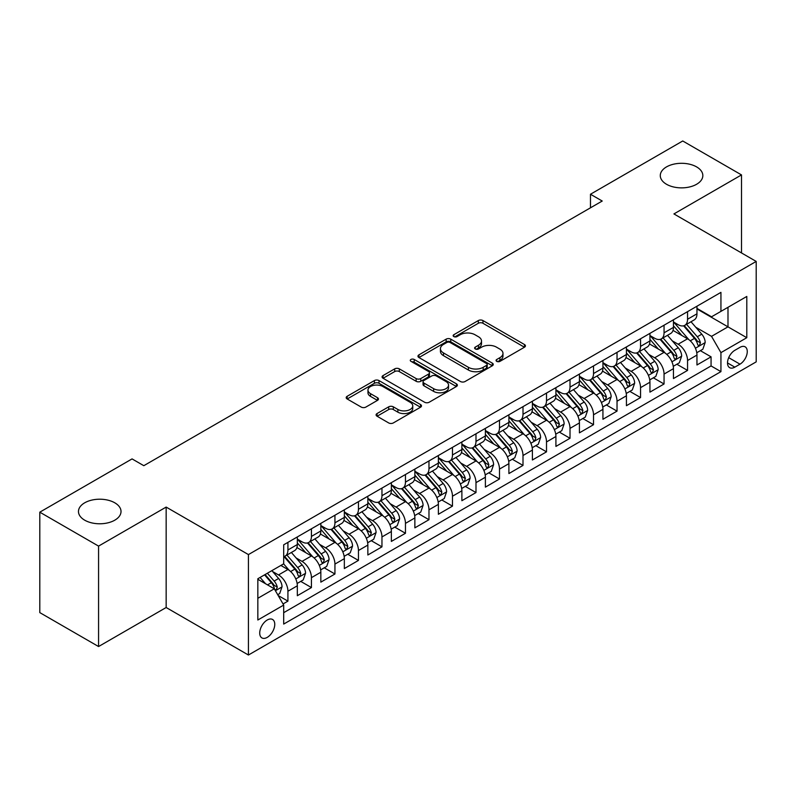 <?xml version="1.0" encoding="UTF-8"?>
<svg xmlns="http://www.w3.org/2000/svg" width="796" height="796" viewBox="0 0 796 796"><rect width="100%" height="100%" fill="white"/><g stroke="black" fill="none" stroke-linecap="round" stroke-linejoin="round"><path stroke-width="1.19" d="M496.744 361.364A2.288 1.323 0 0 0 499.968 361.364L524.484 347.205A3.264 1.881 0 0 0 525.44 345.872A3.264 1.881 0 0 0 524.484 344.539L482.953 320.559A3.264 1.881 0 0 0 478.336 320.559L453.82 334.718A2.288 1.323 0 0 0 453.153 335.653A2.288 1.323 0 0 0 453.82 336.579A2.288 1.323 0 0 0 457.053 336.579L460.227 334.748A10.438 6.03 0 0 1 474.993 334.748L478.456 336.748A10.438 6.03 0 0 1 481.51 341.006A10.438 6.03 0 0 1 478.456 345.275L475.282 347.106A2.288 1.323 0 0 0 474.615 348.041A2.288 1.323 0 0 0 475.282 348.966A2.288 1.323 0 0 0 478.515 348.966L481.68 347.136A10.438 6.03 0 0 1 496.455 347.136L499.908 349.136A10.438 6.03 0 0 1 502.973 353.404A10.438 6.03 0 0 1 499.908 357.663L496.744 359.493A2.288 1.323 0 0 0 496.067 360.429A2.288 1.323 0 0 0 496.744 361.364L496.744 359.493M114.793 502.813A21.273 12.288 0 0 0 91.6 500.147A21.273 12.288 0 0 0 78.466 511.5A21.273 12.288 0 0 0 84.704 520.186A21.273 12.288 0 0 0 107.888 522.843A21.273 12.288 0 0 0 121.022 511.5A21.273 12.288 0 0 0 114.793 502.813M696.609 166.901A21.273 12.288 0 0 0 673.416 164.235A21.273 12.288 0 0 0 660.282 175.588A21.273 12.288 0 0 0 666.521 184.274A21.273 12.288 0 0 0 689.704 186.931A21.273 12.288 0 0 0 702.838 175.588A21.273 12.288 0 0 0 696.609 166.901M267.237 637.377A10.637 6.139 120 0 0 274.192 628.004A10.637 6.139 120 0 0 272.56 619.477A10.637 6.139 120 0 0 267.237 620.004A10.637 6.139 120 0 0 260.292 629.377A10.637 6.139 120 0 0 261.914 637.904A10.637 6.139 120 0 0 267.237 637.377M377.045 413.552A3.264 1.881 0 0 0 376.09 414.885A3.264 1.881 0 0 0 377.045 416.209L388.697 422.945A3.264 1.881 0 0 0 393.314 422.945L420.537 407.224A3.264 1.881 0 0 0 421.492 405.89A3.264 1.881 0 0 0 420.537 404.557L379.005 380.578A3.264 1.881 0 0 0 374.389 380.578L347.155 396.299A3.264 1.881 0 0 0 346.2 397.632A3.264 1.881 0 0 0 347.155 398.965L361.235 407.084A3.264 1.881 0 0 0 365.852 407.084L377.503 400.358A3.264 1.881 0 0 0 378.458 399.025A3.264 1.881 0 0 0 377.503 397.692L370.518 393.662A8.726 5.045 0 0 1 367.971 390.1A8.726 5.045 0 0 1 373.354 385.443A8.726 5.045 0 0 1 382.866 386.538L410.209 402.328A8.726 5.045 0 0 1 412.766 405.89A8.726 5.045 0 0 1 407.383 410.547A8.726 5.045 0 0 1 397.871 409.452L393.314 406.826A3.264 1.881 0 0 0 388.697 406.826L377.045 413.552L377.045 416.209M166.155 507.082L98.565 546.106L39.8 512.176L39.8 612.612L98.565 646.541L166.155 607.517L248.432 655.018L248.432 554.583L166.155 507.082L166.155 607.517M741.504 252.949L741.504 174.911L673.923 213.925L756.2 261.426L248.432 554.583M741.504 174.911L682.739 140.982L590.473 194.244L590.473 207.816M39.8 512.176L132.066 458.904L143.817 465.69L602.224 201.03L590.473 194.244M460.456 381.513A3.264 1.881 0 0 0 465.073 381.513L492.296 365.792A3.264 1.881 0 0 0 493.251 364.459A3.264 1.881 0 0 0 492.296 363.125L450.765 339.146A3.264 1.881 0 0 0 446.148 339.146L418.925 354.867A3.264 1.881 0 0 0 417.97 356.2A3.264 1.881 0 0 0 418.925 357.533L460.456 381.513M411.87 361.852A2.288 1.323 0 0 1 414.189 362.18L414.189 359.464L456.416 383.841A3.264 1.881 0 0 1 457.372 385.174A3.264 1.881 0 0 1 456.416 386.508L429.193 402.229A3.264 1.881 0 0 1 424.576 402.229L383.045 378.249L383.045 375.583A3.264 1.881 0 0 0 382.08 376.916A3.264 1.881 0 0 0 383.045 378.249M383.045 375.583L394.697 368.856A3.264 1.881 0 0 1 399.303 368.856L416.149 378.578A3.264 1.881 0 0 0 420.766 378.578L428.497 374.12A3.264 1.881 0 0 0 429.452 372.787A3.264 1.881 0 0 0 428.497 371.453L410.965 361.324A2.288 1.323 0 0 1 410.288 360.399A2.288 1.323 0 0 1 411.701 359.175A2.288 1.323 0 0 1 414.189 359.464M283.048 603.955L287.923 601.139L278.172 595.508M272.62 571.538L278.52 574.951A13.293 7.681 60 0 1 287.923 591.229L297.326 585.806L297.326 595.716L311.435 587.567L300.739 581.388M296.132 557.966L302.032 561.379A13.293 7.681 60 0 1 311.435 577.657L320.838 572.234L320.838 582.145L334.937 573.996L324.241 567.817M319.634 544.394L325.534 547.797A13.293 7.681 60 0 1 334.937 564.085L344.34 558.663L344.34 568.563L358.449 560.424L347.752 554.245M343.146 530.823L349.046 534.225A13.293 7.681 60 0 1 358.449 550.514L367.851 545.091L367.851 554.991L381.961 546.852L371.264 540.673M366.648 517.251L372.548 520.654A13.293 7.681 60 0 1 381.961 536.942L391.363 531.519L391.363 541.419L405.462 533.28L394.766 527.101M390.159 503.679L396.06 507.082A13.293 7.681 60 0 1 405.462 523.37L414.865 517.947L414.865 527.847L428.974 519.708L418.278 513.529M413.661 490.107L419.572 493.51A13.293 7.681 60 0 1 428.974 509.798L438.377 504.375L438.377 514.276L452.476 506.137L441.78 499.958M437.173 476.535L443.074 479.938A13.293 7.681 60 0 1 452.476 496.226L461.879 490.804L461.879 500.704L475.988 492.565L465.292 486.386M460.685 462.964L466.585 466.366A13.293 7.681 60 0 1 475.988 482.655L485.391 477.232L485.391 487.132L499.49 478.993L488.804 472.814M484.187 449.392L490.087 452.795A13.293 7.681 60 0 1 499.49 469.083L508.903 463.66L508.903 473.56L523.002 465.421L512.306 459.242M507.699 435.82L513.599 439.223A13.293 7.681 60 0 1 523.002 455.511L532.405 450.078L532.405 459.988L546.514 451.849L535.817 445.67M531.201 422.248L537.111 425.651A13.293 7.681 60 0 1 546.514 441.939L555.916 436.506L555.916 446.417L570.016 438.278L559.319 432.099M554.712 408.676L560.613 412.079A13.293 7.681 60 0 1 570.016 428.367L579.418 422.935L579.418 432.845L593.527 424.706L582.831 418.527M578.224 395.105L584.125 398.507A13.293 7.681 60 0 1 593.527 414.796L602.93 409.363L602.93 419.273L617.029 411.134L606.333 404.955M601.726 381.533L607.627 384.936A13.293 7.681 60 0 1 617.029 401.224L626.432 395.791L626.432 405.701L640.541 397.562L629.845 391.383M625.238 367.961L631.138 371.364A13.293 7.681 60 0 1 640.541 387.652L649.944 382.219L649.944 392.13L664.053 383.99L653.357 377.811M648.74 354.389L654.65 357.792A13.293 7.681 60 0 1 664.053 374.08L673.456 368.647L673.456 378.558L687.555 370.419L687.555 360.508A13.293 7.681 -120 0 0 678.152 344.22L672.252 340.817M676.859 364.24L687.555 370.419M297.326 585.806A13.293 7.681 -120 0 0 287.923 569.518L280.869 565.449M320.838 572.234A13.293 7.681 -120 0 0 311.435 555.946L296.898 547.548M344.34 558.663A13.293 7.681 -120 0 0 334.937 542.375L320.4 533.977M367.851 545.091A13.293 7.681 -120 0 0 358.449 528.803L343.912 520.405M391.363 531.519A13.293 7.681 -120 0 0 381.961 515.231L367.414 506.833M414.865 517.947A13.293 7.681 -120 0 0 405.462 501.659L390.926 493.261M438.377 504.375A13.293 7.681 -120 0 0 428.974 488.087L414.437 479.69M461.879 490.804A13.293 7.681 -120 0 0 452.476 474.515L437.939 466.118M485.391 477.232A13.293 7.681 -120 0 0 475.988 460.944L461.451 452.546M508.903 463.66A13.293 7.681 -120 0 0 499.49 447.372L484.953 438.974M532.405 450.078A13.293 7.681 -120 0 0 523.002 433.8L508.465 425.402M555.916 436.506A13.293 7.681 -120 0 0 546.514 420.228L531.977 411.83M579.418 422.935A13.293 7.681 -120 0 0 570.016 406.656L555.479 398.259M602.93 409.363A13.293 7.681 -120 0 0 593.527 393.085L578.99 384.687M626.432 395.791A13.293 7.681 -120 0 0 617.029 379.513L602.492 371.115M649.944 382.219A13.293 7.681 -120 0 0 640.541 365.931L626.004 357.543M673.456 368.647A13.293 7.681 -120 0 0 664.053 352.359L649.516 343.971M739.982 347.345L734.808 350.33A10.308 5.95 120 0 0 728.071 359.414A10.308 5.95 120 0 0 729.653 367.672A10.308 5.95 120 0 0 734.808 367.155L739.982 364.17A10.308 5.95 120 0 0 746.708 355.086A10.308 5.95 120 0 0 745.136 346.827A10.308 5.95 120 0 0 739.982 347.345M248.432 655.018L756.2 361.862L756.2 261.426M257.834 598.293L274.292 588.791L283.694 605.079L283.694 624.074L720.937 371.632L720.937 352.638L711.534 336.35L695.764 327.246M283.694 605.079L257.834 620.004L257.834 578.742L283.694 563.817L283.694 544.812L720.937 292.371L720.937 311.375L746.797 296.45L746.797 337.703L720.937 352.638M297.326 539.111L302.032 541.827A13.293 7.681 60 0 0 308.679 542.484L318.082 537.061A13.293 7.681 -120 0 0 320.838 530.972L320.838 523.37M320.838 525.539L325.534 528.255A13.293 7.681 60 0 0 332.191 528.912L341.593 523.489A13.293 7.681 -120 0 0 344.34 517.4L344.34 509.798M344.34 511.967L349.046 514.684A13.293 7.681 60 0 0 355.693 515.34L365.095 509.918A13.293 7.681 -120 0 0 367.851 503.828L367.851 496.226M367.851 498.395L372.548 501.112A13.293 7.681 60 0 0 379.204 501.769L388.607 496.346A13.293 7.681 -120 0 0 391.363 490.256L391.363 482.655M391.363 484.824L396.06 487.54A13.293 7.681 60 0 0 402.706 488.197L412.109 482.774A13.293 7.681 -120 0 0 414.865 476.685L414.865 469.083M414.865 471.252L419.572 473.968A13.293 7.681 60 0 0 426.218 474.625L435.621 469.202A13.293 7.681 -120 0 0 438.377 463.113L438.377 455.511M438.377 457.68L443.074 460.396A13.293 7.681 60 0 0 449.73 461.053L459.133 455.63A13.293 7.681 -120 0 0 461.879 449.541L461.879 441.939M461.879 444.108L466.585 446.825A13.293 7.681 60 0 0 473.232 447.481L482.635 442.059A13.293 7.681 -120 0 0 485.391 435.969L485.391 428.367M485.391 430.536L490.087 433.253A13.293 7.681 60 0 0 496.744 433.91L506.147 428.487A13.293 7.681 -120 0 0 508.903 422.397L508.903 414.796M508.903 416.965L513.599 419.681A13.293 7.681 60 0 0 520.246 420.338L529.648 414.915A13.293 7.681 -120 0 0 532.405 408.826L532.405 401.224M532.405 403.393L537.111 406.109A13.293 7.681 60 0 0 543.758 406.766L553.16 401.343A13.293 7.681 -120 0 0 555.916 395.254L555.916 387.652M555.916 389.821L560.613 392.537A13.293 7.681 60 0 0 567.259 393.194L576.672 387.771A13.293 7.681 -120 0 0 579.418 381.682L579.418 374.08M579.418 376.249L584.125 378.966A13.293 7.681 60 0 0 590.771 379.622L600.174 374.2A13.293 7.681 -120 0 0 602.93 368.11L602.93 360.508M602.93 362.678L607.627 365.394A13.293 7.681 60 0 0 614.283 366.051L623.686 360.618A13.293 7.681 -120 0 0 626.432 354.538L626.432 346.937M626.432 349.106L631.138 351.822A13.293 7.681 60 0 0 637.785 352.479L647.188 347.046A13.293 7.681 -120 0 0 649.944 340.967L649.944 333.365M649.944 335.534L654.65 338.25A13.293 7.681 60 0 0 661.297 338.907L670.7 333.474A13.293 7.681 -120 0 0 673.456 327.395L673.456 319.793M283.694 612.681L711.067 365.941L711.067 356.847L696.958 364.986L696.958 355.076A13.293 7.681 -120 0 0 687.555 338.788L673.018 330.4M673.456 321.962L678.152 324.678A13.293 7.681 -120 0 0 684.799 325.335A13.293 7.681 -120 0 0 687.555 319.246L687.555 311.644M684.799 325.335L694.202 319.902A13.293 7.681 -120 0 0 696.958 313.823L696.958 306.221M287.923 542.375L287.923 549.976A13.293 7.681 60 0 1 285.167 556.066A13.293 7.681 60 0 1 283.694 556.603M285.167 556.066L294.57 550.633A13.293 7.681 -120 0 0 297.326 544.544L297.326 536.942M311.435 528.803L311.435 536.404A13.293 7.681 60 0 1 308.679 542.484M334.937 515.231L334.937 522.833A13.293 7.681 60 0 1 332.191 528.912M358.449 501.659L358.449 509.261A13.293 7.681 60 0 1 355.693 515.34M381.961 488.087L381.961 495.689A13.293 7.681 60 0 1 379.204 501.769M405.462 474.515L405.462 482.117A13.293 7.681 60 0 1 402.706 488.197M428.974 460.944L428.974 468.545A13.293 7.681 60 0 1 426.218 474.625M452.476 447.372L452.476 454.964A13.293 7.681 60 0 1 449.73 461.053M475.988 433.8L475.988 441.392A13.293 7.681 60 0 1 473.232 447.481M499.49 420.228L499.49 427.82A13.293 7.681 60 0 1 496.744 433.91M523.002 406.656L523.002 414.248A13.293 7.681 60 0 1 520.246 420.338M546.514 393.075L546.514 400.677A13.293 7.681 60 0 1 543.758 406.766M570.016 379.503L570.016 387.105A13.293 7.681 60 0 1 567.259 393.194M593.527 365.931L593.527 373.533A13.293 7.681 60 0 1 590.771 379.622M617.029 352.359L617.029 359.961A13.293 7.681 60 0 1 614.283 366.051M640.541 338.788L640.541 346.389A13.293 7.681 60 0 1 637.785 352.479M664.053 325.216L664.053 332.818A13.293 7.681 60 0 1 661.297 338.907M664.053 374.08L664.053 383.99M640.541 387.652L640.541 397.562M617.029 401.224L617.029 411.134M593.527 414.796L593.527 424.706M570.016 428.367L570.016 438.278M546.514 441.939L546.514 451.849M523.002 455.511L523.002 465.421M499.49 469.083L499.49 478.993M475.988 482.655L475.988 492.565M452.476 496.226L452.476 506.137M428.974 509.798L428.974 519.708M405.462 523.37L405.462 533.28M381.961 536.942L381.961 546.852M358.449 550.514L358.449 560.424M334.937 564.085L334.937 573.996M311.435 577.657L311.435 587.567M287.923 591.229L287.923 601.139M274.292 588.791L257.834 579.289M711.534 336.35L727.992 326.848L727.992 307.306L746.797 296.45M696.958 308.938L746.797 337.703M696.958 308.39L711.534 316.808L720.937 311.375M98.565 546.106L98.565 646.541M700.371 350.668L711.067 356.847M711.067 365.941L720.937 371.632M497.649 361.683L499.908 360.379A10.438 6.03 0 0 0 502.973 356.111L502.973 353.404M481.51 341.006L481.51 343.723A10.438 6.03 0 0 1 478.456 347.991L476.197 349.295M524.445 347.235L482.953 323.275A3.264 1.881 0 0 0 478.336 323.275L454.735 336.907M492.296 363.125L492.296 365.792L450.765 341.862A3.264 1.881 0 0 0 446.148 341.862L418.965 357.553L418.925 354.867M486.525 365.394A2.288 1.323 0 0 0 487.202 364.459A2.288 1.323 0 0 0 486.525 363.523L450.068 342.479A2.288 1.323 0 0 0 446.845 342.479L443.491 344.409A10.438 6.03 0 0 0 440.437 348.668A10.438 6.03 0 0 0 443.491 352.936L468.416 367.324A10.438 6.03 0 0 0 483.182 367.324L486.525 365.394L486.525 368.1A2.288 1.323 0 0 0 487.202 367.175L487.202 364.459M440.437 348.668L440.437 351.384A10.438 6.03 0 0 0 443.491 355.653L443.491 352.936M486.525 368.1L483.182 370.04A10.438 6.03 0 0 1 468.416 370.04L443.491 355.653M383.085 378.269L394.697 371.573L394.697 368.856M429.452 372.787L429.452 375.503A3.264 1.881 0 0 1 428.497 376.826L420.766 381.294A3.264 1.881 0 0 1 416.149 381.294L399.303 371.573A3.264 1.881 0 0 0 394.697 371.573M414.189 362.18L456.377 386.528M433.631 388.667A8.726 5.045 0 0 0 443.143 389.761A8.726 5.045 0 0 0 448.536 385.105A8.726 5.045 0 0 0 445.979 381.543L436.347 375.981A3.264 1.881 0 0 0 431.73 375.981L423.999 380.448A3.264 1.881 0 0 0 423.044 381.772A3.264 1.881 0 0 0 423.999 383.105L433.631 388.667L433.631 391.383A8.726 5.045 0 0 0 443.143 392.478A8.726 5.045 0 0 0 448.536 387.821L448.536 385.105M423.044 381.772L423.044 384.488A3.264 1.881 0 0 0 423.999 385.821L423.999 383.105M433.631 391.383L423.999 385.821M412.766 405.89L412.766 408.607A8.726 5.045 0 0 1 407.383 413.263A8.726 5.045 0 0 1 397.871 412.169L393.314 409.532A3.264 1.881 0 0 0 388.697 409.532L377.085 416.238M367.971 390.1L367.971 392.816A8.726 5.045 0 0 0 370.518 396.378L370.518 393.662M377.463 400.388L370.518 396.378M420.497 407.244L379.005 383.294A3.264 1.881 0 0 0 374.389 383.294L347.205 398.985M696.759 352.747L702.838 349.245L705.186 342.459A8.806 5.084 -120 0 0 701.754 334.181L691.018 321.753M688.868 339.653L676.122 324.907A25.432 14.686 -120 0 0 673.456 322.111M681.873 335.514L674.749 327.265A21.114 12.189 -120 0 0 673.456 325.843M683.605 325.813L694.47 338.39A8.806 5.084 60 0 1 697.614 344.459L698.251 345.504L699.445 345.335L700.43 342.827A8.806 5.084 -120 0 0 697.286 336.758L686.55 324.33M684.242 325.604L695.913 339.126A4.487 2.587 60 0 1 697.047 340.877L700.43 342.827M673.257 366.319L679.326 362.817L681.674 356.031A8.806 5.084 -120 0 0 678.252 347.752L667.506 335.325M665.357 353.225L652.62 338.479A25.432 14.686 -120 0 0 649.944 335.683M658.372 349.086L651.247 340.837A21.114 12.189 -120 0 0 649.944 339.414M660.093 339.385L670.958 351.961A8.806 5.084 60 0 1 674.103 358.031L674.739 359.076L675.933 358.906L676.918 356.399A8.806 5.084 -120 0 0 673.784 350.34L663.038 337.902M660.74 339.176L672.411 352.698A4.487 2.587 60 0 1 673.545 354.449L676.918 356.399M649.745 379.891L655.824 376.389L658.173 369.603A8.806 5.084 -120 0 0 654.74 361.324L644.004 348.897M641.845 366.797L629.109 352.051A25.432 14.686 -120 0 0 626.432 349.255M634.86 362.658L627.736 354.409A21.114 12.189 -120 0 0 626.432 352.986M636.591 352.956L647.456 365.533A8.806 5.084 60 0 1 650.591 371.603L651.237 372.647L652.422 372.478L653.417 369.971A8.806 5.084 -120 0 0 650.272 363.911L639.536 351.474M637.228 352.747L648.899 366.269A4.487 2.587 60 0 1 650.034 368.021L653.417 369.971M626.243 393.463L632.313 389.96L634.661 383.175A8.806 5.084 -120 0 0 631.238 374.896L620.492 362.469M618.343 380.369L605.607 365.623A25.432 14.686 -120 0 0 602.93 362.827M611.358 376.229L604.234 367.981A21.114 12.189 -120 0 0 602.93 366.558M613.079 366.528L623.945 379.105A8.806 5.084 60 0 1 627.089 385.174L627.726 386.219L628.92 386.05L629.905 383.553A8.806 5.084 -120 0 0 626.77 377.483L616.024 365.046M613.716 366.319L625.397 379.841A4.487 2.587 60 0 1 626.522 381.592L629.905 383.553M602.731 407.035L608.811 403.532L611.159 396.746A8.806 5.084 -120 0 0 607.726 388.468L596.98 376.04M594.831 393.94L582.095 379.195A25.432 14.686 -120 0 0 579.418 376.399M587.846 389.801L580.722 381.553A21.114 12.189 -120 0 0 579.418 380.13M589.577 380.1L600.443 392.677A8.806 5.084 60 0 1 603.577 398.746L604.224 399.791L605.408 399.622L606.403 397.124A8.806 5.084 -120 0 0 603.259 391.055L592.523 378.617M590.214 379.901L601.885 393.413A4.487 2.587 60 0 1 603.02 395.164L606.403 397.124M579.219 420.606L585.299 417.104L587.647 410.318A8.806 5.084 -120 0 0 584.214 402.04L573.478 389.612M571.329 407.512L558.583 392.766A25.432 14.686 -120 0 0 555.916 389.97M564.334 403.373L557.21 395.124A21.114 12.189 -120 0 0 555.916 393.702M566.065 393.672L576.931 406.249A8.806 5.084 60 0 1 580.075 412.318L580.712 413.363L581.906 413.194L582.891 410.696A8.806 5.084 -120 0 0 579.747 404.627L569.011 392.189M566.702 393.473L578.374 406.985A4.487 2.587 60 0 1 579.508 408.736L582.891 410.696M555.717 434.178L561.787 430.676L564.145 423.89A8.806 5.084 -120 0 0 560.712 415.621L549.966 403.184M547.817 421.084L535.081 406.338A25.432 14.686 -120 0 0 532.405 403.542M540.832 416.945L533.708 408.696A21.114 12.189 -120 0 0 532.405 407.283M542.554 407.244L553.419 419.82A8.806 5.084 60 0 1 556.563 425.89L557.2 426.935L558.394 426.765L559.389 424.268A8.806 5.084 -120 0 0 556.245 418.199L545.499 405.761M543.2 407.045L554.872 420.557A4.487 2.587 60 0 1 556.006 422.308L559.389 424.268M532.206 447.75L538.285 444.248L540.633 437.462A8.806 5.084 -120 0 0 537.2 429.193L526.464 416.756M524.305 434.656L511.569 419.91A25.432 14.686 -120 0 0 508.903 417.114M517.32 430.517L510.196 422.268A21.114 12.189 -120 0 0 508.903 420.855M519.052 420.815L529.917 433.392A8.806 5.084 60 0 1 533.051 439.462L533.698 440.506L534.882 440.337L535.877 437.84A8.806 5.084 -120 0 0 532.733 431.77L521.997 419.333M519.688 420.616L531.36 434.128A4.487 2.587 60 0 1 532.494 435.88L535.877 437.84M508.704 461.322L514.773 457.819L517.121 451.034A8.806 5.084 -120 0 0 513.699 442.765L502.953 430.328M500.803 448.228L488.067 433.482A25.432 14.686 -120 0 0 485.391 430.686M493.819 444.088L486.694 435.84A21.114 12.189 -120 0 0 485.391 434.427M495.54 434.387L506.405 446.964A8.806 5.084 60 0 1 509.549 453.033L510.186 454.078L511.38 453.909L512.365 451.412A8.806 5.084 -120 0 0 509.231 445.342L498.485 432.905M496.187 434.188L507.858 447.7A4.487 2.587 60 0 1 508.982 449.451L512.365 451.412M485.192 474.904L491.271 471.391L493.62 464.605A8.806 5.084 -120 0 0 490.187 456.337L479.441 443.899M477.292 461.799L464.556 447.053A25.432 14.686 -120 0 0 461.879 444.258M470.307 457.66L463.182 449.412A21.114 12.189 -120 0 0 461.879 447.999M472.038 447.959L482.903 460.536A8.806 5.084 60 0 1 486.038 466.605L486.684 467.65L487.868 467.481L488.863 464.983A8.806 5.084 -120 0 0 485.719 458.914L474.983 446.476M472.675 447.76L484.346 461.272A4.487 2.587 60 0 1 485.48 463.023L488.863 464.983M461.68 488.475L467.759 484.963L470.108 478.177A8.806 5.084 -120 0 0 466.675 469.909L455.939 457.471M453.79 475.371L441.044 460.625A25.432 14.686 -120 0 0 438.377 457.829M446.805 471.232L439.671 462.983A21.114 12.189 -120 0 0 438.377 461.571M448.526 461.531L459.392 474.108A8.806 5.084 60 0 1 462.536 480.177L463.173 481.222L464.366 481.063L465.352 478.555A8.806 5.084 -120 0 0 462.207 472.486L451.471 460.048M449.163 461.332L460.844 474.844A4.487 2.587 60 0 1 461.969 476.595L465.352 478.555M438.178 502.047L444.248 498.535L446.606 491.749A8.806 5.084 -120 0 0 443.173 483.48L432.427 471.043M430.278 488.943L417.542 474.197A25.432 14.686 -120 0 0 414.865 471.401M423.293 484.804L416.169 476.555A21.114 12.189 -120 0 0 414.865 475.142M425.024 475.103L435.88 487.689A8.806 5.084 60 0 1 439.024 493.749L439.661 494.794L440.855 494.634L441.85 492.127A8.806 5.084 -120 0 0 438.705 486.058L427.959 473.62M425.661 474.904L437.332 488.416A4.487 2.587 60 0 1 438.467 490.167L441.85 492.127M414.666 515.619L420.746 512.107L423.094 505.321A8.806 5.084 -120 0 0 419.661 497.052L408.925 484.615M406.766 502.515L394.03 487.769A25.432 14.686 -120 0 0 391.363 484.973M399.781 498.376L392.657 490.127A21.114 12.189 -120 0 0 391.363 488.714M401.512 488.674L412.378 501.261A8.806 5.084 60 0 1 415.512 507.321L416.159 508.365L417.343 508.206L418.338 505.699A8.806 5.084 -120 0 0 415.194 499.629L404.458 487.192M402.149 488.475L413.82 501.987A4.487 2.587 60 0 1 414.955 503.749L418.338 505.699M391.164 529.191L397.234 525.678L399.582 518.893A8.806 5.084 -120 0 0 396.159 510.624L385.413 498.187M383.264 516.087L370.528 501.341A25.432 14.686 -120 0 0 367.851 498.545M376.279 511.947L369.155 503.699A21.114 12.189 -120 0 0 367.851 502.286M378 502.246L388.866 514.833A8.806 5.084 60 0 1 392.01 520.902L392.647 521.937L393.841 521.778L394.826 519.271A8.806 5.084 -120 0 0 391.692 513.201L380.946 500.764M378.647 502.047L390.319 515.559A4.487 2.587 60 0 1 391.443 517.32L394.826 519.271M367.652 542.763L373.732 539.25L376.08 532.464A8.806 5.084 -120 0 0 372.647 524.196L361.911 511.758M359.752 529.658L347.016 514.913A25.432 14.686 -120 0 0 344.34 512.117M352.767 525.519L345.643 517.271A21.114 12.189 -120 0 0 344.34 515.858M354.499 515.818L365.364 528.405A8.806 5.084 60 0 1 368.498 534.474L369.145 535.519L370.329 535.35L371.324 532.842A8.806 5.084 -120 0 0 368.18 526.773L357.444 514.335M355.135 515.619L366.807 529.131A4.487 2.587 60 0 1 367.941 530.892L371.324 532.842M344.151 556.334L350.22 552.822L352.568 546.036A8.806 5.084 -120 0 0 349.136 537.768L338.4 525.33M336.25 543.23L323.504 528.484A25.432 14.686 -120 0 0 320.838 525.688M329.265 539.091L322.141 530.842A21.114 12.189 -120 0 0 320.838 529.43M330.987 529.39L341.852 541.976A8.806 5.084 60 0 1 344.996 548.046L345.633 549.091L346.827 548.922L347.812 546.414A8.806 5.084 -120 0 0 344.678 540.345L333.932 527.907M331.624 529.191L343.305 542.703A4.487 2.587 60 0 1 344.429 544.464L347.812 546.414M320.639 569.906L326.708 566.394L329.066 559.608A8.806 5.084 -120 0 0 325.634 551.339L314.888 538.902M312.738 556.802L300.002 542.056A25.432 14.686 -120 0 0 297.326 539.26M305.754 552.663L298.629 544.414A21.114 12.189 -120 0 0 297.326 543.001M307.485 542.971L318.34 555.548A8.806 5.084 60 0 1 321.485 561.618L322.121 562.663L323.315 562.493L324.31 559.986A8.806 5.084 -120 0 0 321.166 553.917L310.42 541.479M308.122 542.763L319.793 556.275A4.487 2.587 60 0 1 320.927 558.036L324.31 559.986M297.127 583.478L303.206 579.966L305.555 573.18A8.806 5.084 -120 0 0 302.122 564.911L291.386 552.474M289.227 570.374L283.605 563.867M282.242 566.235L281.336 565.18M283.973 556.543L294.838 569.12A8.806 5.084 60 0 1 297.973 575.19L298.619 576.234L299.813 576.065L300.798 573.558A8.806 5.084 -120 0 0 297.654 567.488L286.918 555.051M284.61 556.334L296.281 569.846A4.487 2.587 60 0 1 297.415 571.608L300.798 573.558M277.695 594.692L279.695 593.537L282.043 586.752A8.806 5.084 -120 0 0 278.62 578.483L271.854 570.652M265.546 583.737L260.103 577.438M258.74 579.806L257.834 578.762M264.57 574.861L271.327 582.692A8.806 5.084 60 0 1 274.471 588.761L275.108 589.806L276.302 589.637L277.287 587.13A8.806 5.084 -120 0 0 274.152 581.06L267.386 573.229M265.108 574.543L272.779 583.418A4.487 2.587 60 0 1 273.904 585.179L277.287 587.13M278.52 574.951L287.923 569.518M302.032 561.379L311.435 555.946M325.534 547.797L334.937 542.375M349.046 534.225L358.449 528.803M372.548 520.654L381.961 515.231M396.06 507.082L405.462 501.659M419.572 493.51L428.974 488.087M443.074 479.938L452.476 474.515M466.585 466.366L475.988 460.944M490.087 452.795L499.49 447.372M513.599 439.223L523.002 433.8M537.111 425.651L546.514 420.228M560.613 412.079L570.016 406.656M584.125 398.507L593.527 393.085M607.627 384.936L617.029 379.513M631.138 371.364L640.541 365.931M654.65 357.792L664.053 352.359M678.152 344.22L687.555 338.788M687.555 319.246L696.958 313.823M287.923 549.976L297.326 544.544M311.435 536.404L320.838 530.972M334.937 522.833L344.34 517.4M358.449 509.261L367.851 503.828M381.961 495.689L391.363 490.256M405.462 482.117L414.865 476.685M428.974 468.545L438.377 463.113M452.476 454.964L461.879 449.541M475.988 441.392L485.391 435.969M499.49 427.82L508.903 422.397M523.002 414.248L532.405 408.826M546.514 400.677L555.916 395.254M570.016 387.105L579.418 381.682M593.527 373.533L602.93 368.11M617.029 359.961L626.432 354.538M640.541 346.389L649.944 340.967M664.053 332.818L673.456 327.395M687.555 360.508L696.958 355.076M728.708 357.663L739.982 364.17M727.524 362.946L734.808 367.155M499.908 360.379L499.908 357.663M475.282 348.966L475.282 347.106M478.456 347.991L478.456 345.275M453.82 336.579L453.82 334.718M478.336 323.275L478.336 320.559M482.953 323.275L482.953 320.559M524.484 347.205L524.484 344.539M446.148 341.862L446.148 339.146M450.765 341.862L450.765 339.146M468.416 370.04L468.416 367.324M483.182 370.04L483.182 367.324M399.303 371.573L399.303 368.856M416.149 381.294L416.149 378.578M420.766 381.294L420.766 378.578M428.497 376.826L428.497 374.12M456.416 386.508L456.416 383.841M388.697 409.532L388.697 406.826M393.314 409.532L393.314 406.826M397.871 412.169L397.871 409.452M377.503 400.358L377.503 397.692M347.155 398.965L347.155 396.299M374.389 383.294L374.389 380.578M379.005 383.294L379.005 380.578M420.537 407.224L420.537 404.557M695.415 348.23L705.127 342.628M676.122 324.907L677.336 324.201M697.286 336.758L701.754 334.181M690.271 340.817L694.47 338.39M671.914 361.802L681.625 356.2M652.62 338.479L653.824 337.773M673.784 350.34L678.252 347.752M666.759 354.389L670.958 351.961M648.402 375.374L658.113 369.772M629.109 352.051L630.323 351.344M650.272 363.911L654.74 361.324M643.248 367.961L647.456 365.533M624.9 388.945L634.601 383.344M605.607 365.623L606.811 364.916M626.77 377.483L631.238 374.896M619.746 381.533L623.945 379.105M601.388 402.517L611.099 396.915M582.095 379.195L583.309 378.488M603.259 391.055L607.726 388.468M596.234 395.105L600.443 392.677M577.876 416.089L587.587 410.487M558.583 392.766L559.797 392.07M579.747 404.627L584.214 402.04M572.732 408.676L576.931 406.249M554.374 429.661L564.085 424.059M535.081 406.338L536.285 405.642M556.245 418.199L560.712 415.621M549.22 422.248L553.419 419.82M530.862 443.233L540.574 437.631M511.569 419.91L512.783 419.213M532.733 431.77L537.2 429.193M525.708 435.82L529.917 433.392M507.36 456.805L517.072 451.203M488.067 433.482L489.271 432.785M509.231 445.342L513.699 442.765M502.206 449.392L506.405 446.964M483.849 470.376L493.56 464.774M464.556 447.053L465.769 446.357M485.719 458.914L490.187 456.337M478.695 462.964L482.903 460.536M460.337 483.958L470.048 478.346M441.044 460.625L442.258 459.929M462.207 472.486L466.675 469.909M455.193 476.535L459.392 474.108M436.835 497.53L446.546 491.918M417.542 474.197L418.756 473.501M438.705 486.058L443.173 483.48M431.681 490.107L435.88 487.689M413.323 511.102L423.034 505.49M394.03 487.769L395.244 487.072M415.194 499.629L419.661 497.052M408.169 503.679L412.378 501.261M389.821 524.673L399.532 519.062M370.528 501.341L371.732 500.644M391.692 513.201L396.159 510.624M384.667 517.251L388.866 514.833M366.309 538.245L376.02 532.633M347.016 514.913L348.23 514.216M368.18 526.773L372.647 524.196M361.155 530.823L365.364 528.405M342.797 551.817L352.509 546.205M323.504 528.484L324.718 527.788M344.678 540.345L349.136 537.768M337.653 544.394L341.852 541.976M319.296 565.389L329.007 559.777M300.002 542.056L301.216 541.36M321.166 553.917L325.634 551.339M314.141 557.966L318.34 555.548M295.784 578.961L305.495 573.349M297.654 567.488L302.122 564.911M290.639 571.538L294.838 569.12M275.406 590.722L281.993 586.921M274.152 581.06L278.62 578.483M267.526 584.881L271.327 582.692"/></g></svg>
